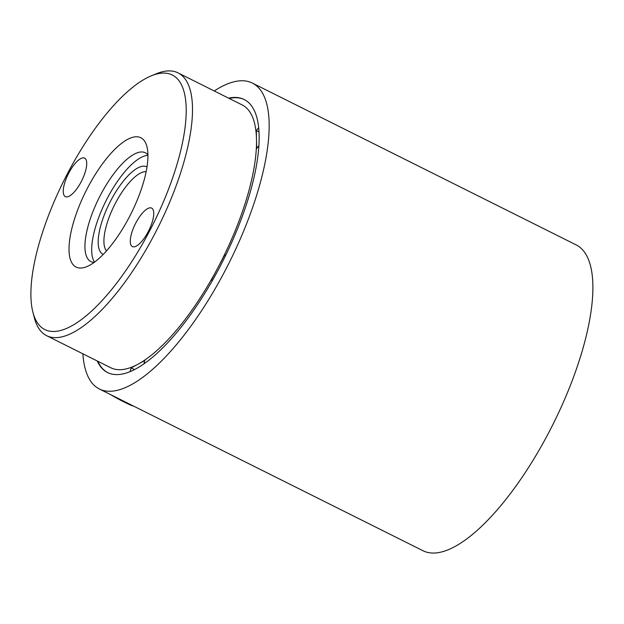 <?xml version="1.0" encoding="UTF-8"?>
<svg xmlns="http://www.w3.org/2000/svg" width="624" height="624" viewBox="0 0 624 624"><rect width="100%" height="100%" fill="white"/><g stroke="black" fill="none" stroke-linecap="round" stroke-linejoin="round"><path stroke-width="0.94" d="M103.256 254.405A48.898 17.043 116.6 0 1 110.737 200.717A48.898 17.043 116.6 0 1 146.968 166.943M106.517 250.903A44.764 15.608 116.6 0 1 115.393 203.284A44.764 15.608 116.6 0 1 146.125 171.647M133.169 405.889L133.123 405.904A14.555 0.85 -152.2 0 1 122.951 401.419A14.555 0.85 -152.2 0 1 110.448 394.532M81.089 181.943A21.52 7.504 -63.4 0 0 84.614 158.145A21.52 7.504 -63.4 0 0 68.89 172.848A21.52 7.504 -63.4 0 0 65.372 196.646A21.52 7.504 -63.4 0 0 81.089 181.943M148.106 231.886A21.52 7.504 -63.4 0 0 151.624 208.088A21.52 7.504 -63.4 0 0 135.907 222.799A21.52 7.504 -63.4 0 0 132.382 246.589A21.52 7.504 -63.4 0 0 148.106 231.886M68.156 172.302A142.327 49.616 -63.4 0 0 32.924 312.296A142.327 49.616 -63.4 0 0 148.84 232.432A142.327 49.616 -63.4 0 0 151.055 75.941A142.327 49.616 -63.4 0 0 68.156 172.302M151.055 75.941L156.273 73.788A146.921 51.223 116.6 0 1 178.027 72.875A146.921 51.223 116.6 0 1 153.988 235.326A146.921 51.223 116.6 0 1 46.667 335.712A146.921 51.223 116.6 0 1 34.336 317.764L32.924 312.296M46.667 335.712L110.76 367.747A146.921 51.223 -63.4 0 0 138.021 364.198A146.921 51.223 -63.4 0 0 218.08 267.353L211.396 280.028L212.41 280.535M147.904 154.861A60.832 21.208 -63.4 0 0 145.314 152.763A60.832 21.208 -63.4 0 0 100.877 194.329A60.832 21.208 -63.4 0 0 90.925 261.596A60.832 21.208 -63.4 0 0 94.162 262.408M147.911 155.321A60.832 21.208 -63.4 0 0 107.617 197.699A60.832 21.208 -63.4 0 0 94.528 262.135M128.996 217.643A72.314 25.21 -63.4 0 0 146.897 146.515A72.314 25.21 -63.4 0 0 88.007 187.091A72.314 25.21 -63.4 0 0 86.876 266.604A72.314 25.21 -63.4 0 0 128.996 217.643M252.314 83.054L576.038 244.834A171.023 59.623 -63.4 0 1 548.051 433.945A171.023 59.623 -63.4 0 1 423.127 550.805L99.403 389.017A171.023 59.623 -63.4 0 0 224.328 272.158A171.023 59.623 -63.4 0 0 252.314 83.054A171.023 59.623 -63.4 0 0 214.243 90.971M82.883 353.808A171.023 59.623 -63.4 0 0 99.403 389.017M244.39 99.629A152.662 53.219 -63.4 0 0 229.187 98.436M97.25 360.992A152.662 53.219 -63.4 0 0 107.617 372.59A152.662 53.219 -63.4 0 0 219.125 268.281A152.662 53.219 -63.4 0 0 244.109 99.481A152.662 53.219 -63.4 0 0 228.61 98.147M97.828 361.28A152.662 53.219 -63.4 0 0 107.905 372.731M258.593 127.772L256.316 130.525L256.495 139.48A146.921 51.223 -63.4 0 0 242.12 104.902L178.027 72.875M130.01 371.725L131.157 367.91L134.581 369.619M143.816 364.034L144.877 360.485L131.157 367.91M212.308 280.706L211.396 280.028M225.662 255.364L224.757 254.686L218.08 267.353A146.921 51.223 -63.4 0 0 256.495 139.48L256.682 148.442L258.796 145.876M256.316 130.525L258.913 131.82"/></g></svg>
